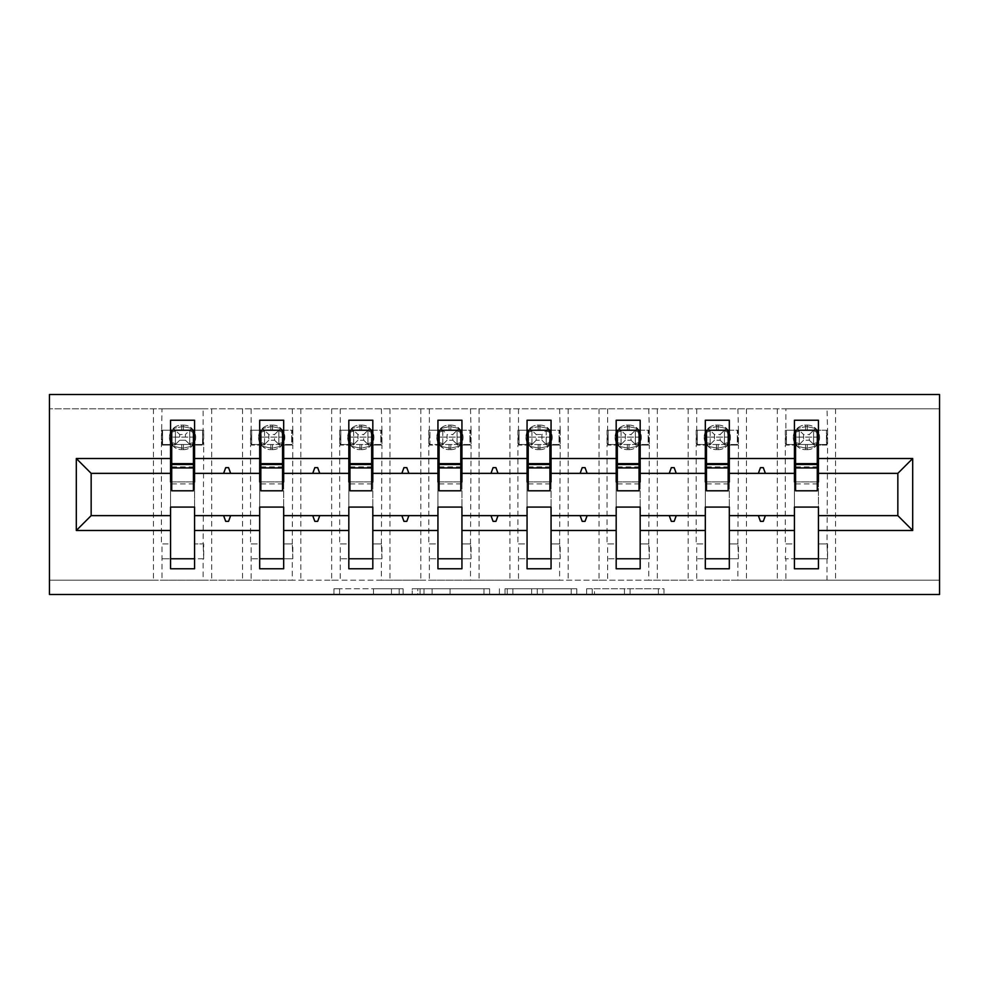 <?xml version="1.0" encoding="UTF-8"?>
<svg xmlns="http://www.w3.org/2000/svg" width="989" height="989" viewBox="0 0 989 989"><rect width="100%" height="100%" fill="white"/><g stroke="black" fill="none" stroke-linecap="round" stroke-linejoin="round"><path stroke-width="0.74" stroke-dasharray="4.95 3.71" d="M403.092 594.476L339.586 594.476L403.092 594.476L403.092 588.764L373.508 588.764L373.508 594.476L373.508 588.764L403.092 588.764L403.092 594.476L403.092 588.764L373.508 588.764L373.508 594.476L373.508 588.764L403.092 588.764L339.586 588.764L403.092 588.764M658.39 594.476L592.213 594.476L658.39 594.476L658.39 588.764L630.067 588.764L663.99 588.764L663.99 594.476L663.99 588.764L592.213 588.764L663.99 588.764L663.99 594.476L663.99 588.764L658.39 588.764L658.39 594.476M624.455 594.476L594.463 594.476L624.455 594.476L624.455 588.764L630.067 588.764L624.455 588.764L624.455 594.476L624.455 588.764L594.463 588.764L594.463 594.476L594.463 588.764L624.455 588.764L624.455 594.476M586.613 594.476L592.213 594.476L586.613 594.476L586.613 588.764L592.213 588.764L586.613 588.764L586.613 594.476M333.973 594.476L339.586 594.476L333.973 594.476L333.973 588.764L339.586 588.764L333.973 588.764L333.973 594.476M161.998 408.803L203.128 408.803L203.128 430.227L161.998 430.227L161.998 445.087L170.565 445.087L170.565 430.227L161.43 430.227L161.43 445.087L161.998 408.803L49.45 408.803L939.55 408.803L939.55 594.476L49.45 594.476L49.45 580.197L939.55 580.197L827.002 580.197L827.002 558.773L785.872 558.773L785.872 580.197L827.002 580.197M489.592 594.476L483.98 594.476L489.592 594.476L489.592 588.764L489.592 594.476M417.815 594.476L483.98 594.476L412.203 594.476L417.815 594.476L417.815 588.764L489.592 588.764L412.203 588.764L412.203 594.476L412.203 588.764L417.815 588.764L417.815 594.476M505.02 594.476L576.797 594.476L499.408 594.476L505.02 594.476L505.02 588.764L576.797 588.764L576.797 594.476L576.797 588.764L542.862 588.764L542.862 594.476M203.128 408.803L785.872 408.803L785.872 430.227L827.002 430.227L827.002 445.087L818.435 445.087L818.435 420.226L794.439 420.226L794.439 430.227L786.44 430.227L786.44 444.506L794.439 444.506M785.872 408.803L827.002 408.803L827.57 430.227L813.576 430.227L813.576 444.506L813.576 430.227L799.297 430.227L799.297 444.506L813.576 444.506L799.285 444.506L799.285 430.227L813.576 430.227L799.285 430.227L799.297 444.506L826.433 444.506L826.433 430.227L826.433 444.506L818.435 444.506M794.439 558.773L794.439 543.913L785.291 543.913L785.291 445.087L794.439 445.087L794.439 430.227L785.291 430.227L785.291 445.087L785.291 430.227L785.872 445.087L794.439 445.087L794.439 543.913L785.872 543.913L785.291 558.773L794.439 558.773L794.439 568.774L818.435 568.774L818.435 445.087L827.57 445.087L827.002 543.913L818.435 543.913L827.57 543.913L827.57 558.773L818.435 558.773M794.439 481.927L794.439 507.073L818.435 507.073L818.435 481.927L794.439 481.927M696.738 408.803L696.738 430.227L737.881 430.227L737.881 445.087L729.313 445.087L729.313 420.226L705.318 420.226L705.318 430.227L697.319 430.227L697.319 444.506L705.318 444.506M737.881 408.803L738.449 430.227L724.455 430.227L724.455 444.506L724.455 430.227L710.164 430.227L710.164 444.506L724.455 444.506L710.164 444.506L710.164 430.227L724.455 430.227L710.164 430.227L710.164 444.506L737.312 444.506L737.312 430.227L737.312 444.506L729.313 444.506M705.318 558.773L705.318 543.913L696.169 543.913L696.169 445.087L705.318 445.087L705.318 430.227L696.169 430.227L696.169 445.087L696.169 430.227L696.738 445.087L705.318 445.087L705.318 543.913L696.738 543.913L696.738 580.197L737.881 580.197L737.881 558.773L696.169 558.773L705.318 558.773L705.318 568.774L729.313 568.774L729.313 445.087L738.449 445.087L737.881 543.913L729.313 543.913L738.449 543.913L738.449 558.773L729.313 558.773M705.318 481.927L705.318 507.073L729.313 507.073L729.313 481.927L705.318 481.927M607.617 408.803L607.617 430.227L648.759 430.227L648.759 445.087L640.18 445.087L640.18 420.226L616.184 420.226L616.184 430.227L608.186 430.227L608.186 444.506L616.184 444.506M648.759 408.803L649.328 430.227L635.334 430.227L635.334 444.506L635.334 430.227L621.043 430.227L621.043 444.506L635.334 444.506L621.043 444.506L621.043 430.227L635.334 430.227L621.043 430.227L621.043 444.506L648.178 444.506L648.178 430.227L648.178 444.506L640.18 444.506M616.184 558.773L616.184 543.913L607.048 543.913L607.048 445.087L616.184 445.087L616.184 430.227L607.048 430.227L607.048 445.087L607.048 430.227L607.617 445.087L616.184 445.087L616.184 543.913L607.617 543.913L607.617 580.197L648.759 580.197L648.759 558.773L607.048 558.773L616.184 558.773L616.184 568.774L640.18 568.774L640.18 445.087L649.328 445.087L648.759 543.913L640.18 543.913L649.328 543.913L649.328 558.773L640.18 558.773M616.184 481.927L616.184 507.073L640.18 507.073L640.18 481.927L616.184 481.927M518.496 408.803L518.496 430.227L559.626 430.227L559.626 445.087L551.058 445.087L551.058 420.226L527.063 420.226L527.063 430.227L519.064 430.227L519.064 444.506L527.063 444.506M559.626 408.803L560.207 430.227L546.2 430.227L546.2 444.506L546.2 430.227L531.921 430.227L531.921 444.506L546.212 444.506L531.921 444.506L531.921 430.227L546.212 430.227L531.921 430.227L531.921 444.506L559.057 444.506L559.057 430.227L559.057 444.506L551.058 444.506M527.063 558.773L527.063 543.913L517.927 543.913L517.927 445.087L527.063 445.087L527.063 430.227L517.927 430.227L517.927 445.087L517.927 430.227L518.496 445.087L527.063 445.087L527.063 543.913L518.496 543.913L518.496 580.197L559.626 580.197L559.626 558.773L517.927 558.773L527.063 558.773L527.063 568.774L551.058 568.774L551.058 445.087L560.207 445.087L559.626 543.913L551.058 543.913L560.207 543.913L560.207 558.773L551.058 558.773M527.063 481.927L527.063 507.073L551.058 507.073L551.058 481.927L527.063 481.927M429.374 408.803L429.374 430.227L470.504 430.227L470.504 445.087L461.937 445.087L461.937 420.226L437.942 420.226L437.942 430.227L429.943 430.227L429.943 444.506L437.942 444.506M470.504 408.803L471.073 430.227L457.079 430.227L457.079 444.506L457.079 430.227L442.8 430.227L442.8 444.506L457.079 444.506L442.788 444.506L442.788 430.227L457.079 430.227L442.788 430.227L442.8 444.506L469.936 444.506L469.936 430.227L469.936 444.506L461.937 444.506M437.942 558.773L437.942 543.913L428.793 543.913L428.793 445.087L437.942 445.087L437.942 430.227L428.793 430.227L428.793 445.087L428.793 430.227L429.374 445.087L437.942 445.087L437.942 543.913L429.374 543.913L429.374 580.197L470.504 580.197L470.504 558.773L428.793 558.773L437.942 558.773L437.942 568.774L461.937 568.774L461.937 445.087L471.073 445.087L470.504 543.913L461.937 543.913L471.073 543.913L471.073 558.773L461.937 558.773M437.942 481.927L437.942 507.073L461.937 507.073L461.937 481.927L437.942 481.927M340.241 408.803L340.241 430.227L381.383 430.227L381.383 445.087L372.816 445.087L372.816 420.226L348.82 420.226L348.82 430.227L340.822 430.227L340.822 444.506L348.82 444.506M381.383 408.803L381.952 430.227L367.957 430.227L367.957 444.506L367.957 430.227L353.666 430.227L353.666 444.506L367.957 444.506L353.666 444.506L353.666 430.227L367.957 430.227L353.666 430.227L353.666 444.506L380.814 444.506L380.814 430.227L380.814 444.506L372.816 444.506M348.82 558.773L348.82 543.913L339.672 543.913L339.672 445.087L348.82 445.087L348.82 430.227L339.672 430.227L339.672 445.087L339.672 430.227L340.241 445.087L348.82 445.087L348.82 543.913L340.241 543.913L340.241 580.197L381.383 580.197L381.383 558.773L339.672 558.773L348.82 558.773L348.82 568.774L372.816 568.774L372.816 445.087L381.952 445.087L381.383 543.913L372.816 543.913L381.952 543.913L381.952 558.773L372.816 558.773M348.82 481.927L348.82 507.073L372.816 507.073L372.816 481.927L348.82 481.927M251.119 408.803L251.119 430.227L292.262 430.227L292.262 445.087L283.682 445.087L283.682 420.226L259.687 420.226L259.687 430.227L251.688 430.227L251.688 444.506L259.687 444.506M292.262 408.803L292.831 430.227L278.836 430.227L278.836 444.506L278.836 430.227L264.545 430.227L264.545 444.506L278.836 444.506L264.545 444.506L264.545 430.227L278.836 430.227L264.545 430.227L264.545 444.506L291.681 444.506L291.681 430.227L291.681 444.506L283.682 444.506M259.687 558.773L259.687 543.913L250.551 543.913L250.551 445.087L259.687 445.087L259.687 430.227L250.551 430.227L250.551 445.087L250.551 430.227L251.119 445.087L259.687 445.087L259.687 543.913L251.119 543.913L251.119 580.197L292.262 580.197L292.262 558.773L250.551 558.773L259.687 558.773L259.687 568.774L283.682 568.774L283.682 445.087L292.831 445.087L292.262 543.913L283.682 543.913L292.831 543.913L292.831 558.773L283.682 558.773M259.687 481.927L259.687 507.073L283.682 507.073L283.682 481.927L259.687 481.927M170.565 558.773L170.565 543.913L161.43 543.913L161.43 445.087L170.565 445.087L170.565 543.913L161.998 543.913L161.998 580.197L203.128 580.197L203.128 558.773L161.43 558.773L170.565 558.773L170.565 568.774L194.561 568.774L194.561 420.226L170.565 420.226L170.565 430.227L162.567 430.227L162.567 444.506L170.565 444.506M170.565 481.927L170.565 507.073L194.561 507.073L194.561 481.927L170.565 481.927M194.561 444.506L202.56 444.506L202.56 430.227L194.561 430.227L203.709 430.227L203.709 445.087L203.709 430.227L203.128 445.087L194.561 445.087L203.709 445.087L203.128 543.913L194.561 543.913L203.709 543.913L203.709 558.773L194.561 558.773M153.431 408.803L153.431 580.197L49.45 580.197L49.45 394.524L939.55 394.524L939.55 408.803L827.002 408.803M153.431 580.197L161.998 580.197M242.552 408.803L242.552 580.197L203.128 580.197M242.552 580.197L251.119 580.197M331.674 408.803L331.674 580.197L292.262 580.197M331.674 580.197L340.241 580.197M420.807 408.803L420.807 580.197L381.383 580.197M420.807 580.197L429.374 580.197M509.928 408.803L509.928 580.197L470.504 580.197M509.928 580.197L518.496 580.197M599.05 408.803L599.05 580.197L559.626 580.197M599.05 580.197L607.617 580.197M688.171 408.803L688.171 580.197L648.759 580.197M688.171 580.197L696.738 580.197M777.292 408.803L777.292 580.197L737.881 580.197M777.292 580.197L785.872 580.197M729.313 515.64L794.439 515.64M794.439 473.36L729.313 473.36M640.18 515.64L705.318 515.64M705.318 473.36L640.18 473.36M551.058 515.64L616.184 515.64M616.184 473.36L551.058 473.36M461.937 515.64L527.063 515.64M527.063 473.36L461.937 473.36M372.816 515.64L437.942 515.64M437.942 473.36L372.816 473.36M283.682 515.64L348.82 515.64M348.82 473.36L283.682 473.36M194.561 515.64L259.687 515.64M259.687 473.36L194.561 473.36M170.565 473.36L91.161 473.36L91.161 515.64L170.565 515.64M818.435 515.64L897.839 515.64L897.839 473.36L818.435 473.36M795.576 481.927L817.285 481.927M706.455 481.927L728.164 481.927M617.334 481.927L639.042 481.927M528.213 481.927L549.921 481.927M439.079 481.927L460.787 481.927M349.958 481.927L371.666 481.927M260.836 481.927L282.545 481.927M171.715 481.927L193.424 481.927M193.424 444.506L171.715 444.506L171.715 430.227L193.424 430.227L193.424 490.791M203.709 558.773L203.128 543.913L203.709 558.773M282.545 444.506L260.836 444.506L260.836 430.227L282.545 430.227L282.545 490.791M292.831 558.773L292.262 543.913L292.831 558.773M371.666 444.506L349.958 444.506L349.958 430.227L371.666 430.227L371.666 490.791M381.952 558.773L381.383 543.913L381.952 558.773M460.787 444.506L439.079 444.506L439.079 430.227L460.787 430.227L460.787 490.791M471.073 558.773L470.504 543.913L471.073 558.773M549.921 444.506L528.213 444.506L528.213 430.227L549.921 430.227L549.921 490.791M560.207 558.773L559.626 543.913L560.207 558.773M639.042 444.506L617.334 444.506L617.334 430.227L639.042 430.227L639.042 490.791M649.328 558.773L648.759 543.913L649.328 558.773M728.164 444.506L706.455 444.506L706.455 430.227L728.164 430.227L728.164 490.791M738.449 558.773L737.881 543.913L738.449 558.773M817.285 444.506L795.576 444.506L795.576 430.227L817.285 430.227L817.285 490.791M827.57 558.773L827.002 543.913L827.57 558.773M230.635 473.36L228.558 467.649L225.702 467.649L223.625 473.36M223.625 515.64L225.702 521.351L228.558 521.351L230.635 515.64M319.756 473.36L317.679 467.649L314.823 467.649L312.747 473.36M312.747 515.64L314.823 521.351L317.679 521.351L319.756 515.64M408.877 473.36L406.8 467.649L403.945 467.649L401.868 473.36M401.868 515.64L403.945 521.351L406.8 521.351L408.877 515.64M498.011 473.36L495.934 467.649L493.066 467.649L490.989 473.36M490.989 515.64L493.066 521.351L495.934 521.351L498.011 515.64M587.132 473.36L585.055 467.649L582.2 467.649L580.123 473.36M580.123 515.64L582.2 521.351L585.055 521.351L587.132 515.64M676.253 473.36L674.177 467.649L671.321 467.649L669.244 473.36M669.244 515.64L671.321 521.351L674.177 521.351L676.253 515.64M765.375 473.36L763.298 467.649L760.442 467.649L758.365 473.36M758.365 515.64L760.442 521.351L763.298 521.351L765.375 515.64M292.831 430.227L292.831 445.087L292.831 430.227M381.952 430.227L381.952 445.087L381.952 430.227M471.073 430.227L471.073 445.087L471.073 430.227M560.207 430.227L560.207 445.087L560.207 430.227M649.328 430.227L649.328 445.087L649.328 430.227M738.449 430.227L738.449 445.087L738.449 430.227M827.57 430.227L827.57 445.087L827.57 430.227M423.984 594.476L432.119 594.476L423.984 594.476L423.984 588.764L420.053 588.764L420.053 594.476L420.053 588.764L432.119 588.764L423.984 588.764L423.984 594.476M432.119 594.476L450.057 594.476L432.119 594.476L432.119 588.764L450.057 588.764L450.057 594.476L450.057 588.764L432.119 588.764L432.119 594.476M505.02 588.764L537.262 588.764L537.262 594.476L537.262 588.764L531.649 588.764L537.262 588.764L537.262 594.476L537.262 588.764L542.862 588.764M507.258 588.764L507.258 594.476L507.258 588.764M499.408 588.764L499.408 594.476L499.408 588.764M185.413 440.216L191.779 446.299L193.003 442.726L191.779 446.299L183.422 448.042L191.779 446.299L189.715 444.506L189.703 430.339A6.28 1.891 0 0 0 193.003 432.008L193.832 437.373L191.779 428.447L193.003 432.008A6.28 1.891 -0 0 1 189.703 430.339L189.703 444.506L189.703 430.227L175.424 430.227L175.424 444.506L189.715 444.506L175.424 444.506L175.424 430.227L189.715 430.227L175.424 430.227L175.424 444.506L202.56 444.506L202.56 430.227L189.703 430.227L185.413 434.517L185.413 440.216L179.714 440.216L179.714 434.517L185.413 434.517M183.422 425.085A12.288 12.288 0 0 1 195.711 437.373A12.288 12.288 0 0 0 183.422 425.085L181.704 425.085A12.288 12.288 0 0 0 169.428 437.373A12.288 12.288 0 0 1 181.704 425.085L183.422 425.085L183.422 426.692L191.779 428.447L183.422 426.692L183.422 425.085M169.428 437.373A12.288 12.288 0 0 0 181.704 449.649A12.288 12.288 0 0 1 169.428 437.373M183.422 449.649A12.288 12.288 0 0 0 195.711 437.373A12.288 12.288 0 0 1 183.422 449.649L181.704 449.649L183.422 449.649L183.422 448.042L183.422 449.649M175.424 430.227L175.424 444.506L173.347 446.299L181.704 448.042L173.347 446.299L172.123 442.726L173.347 446.299L175.424 444.506L162.567 444.506L162.567 430.227L175.424 430.227L173.347 428.447L172.123 432.008L172.123 442.726L172.123 432.008L173.347 428.447L181.704 426.692L173.347 428.447L179.714 434.517M189.703 444.506L189.703 444.395A6.28 1.891 -0 0 1 193.003 442.726L193.832 437.373L193.003 442.726A6.28 1.891 0 0 0 189.703 444.395L189.703 430.227L191.779 428.447L189.715 430.227M179.714 440.216L175.424 444.506M171.715 444.506L171.715 437.089L193.424 437.089L171.715 437.089L171.715 490.791M171.715 464.509L171.715 483.93L171.715 464.509M193.424 464.509L193.424 483.93L193.424 464.509M274.546 440.216L280.901 446.299L282.137 442.726L280.901 446.299L272.544 448.042L280.901 446.299L278.836 444.506L278.836 430.339A6.28 1.891 0 0 0 282.137 432.008L282.953 437.373L280.901 428.447L282.137 432.008A6.28 1.891 -0 0 1 278.836 430.339L274.546 434.517L274.546 440.216L268.835 440.216L268.835 434.517L274.546 434.517M272.544 425.085A12.288 12.288 0 0 1 284.832 437.373A12.288 12.288 0 0 0 272.544 425.085L270.838 425.085A12.288 12.288 0 0 0 258.549 437.373A12.288 12.288 0 0 1 270.838 425.085L272.544 425.085L272.544 426.692L280.901 428.447L272.544 426.692L272.544 425.085M258.549 437.373A12.288 12.288 0 0 0 270.838 449.649A12.288 12.288 0 0 1 258.549 437.373M272.544 449.649A12.288 12.288 0 0 0 284.832 437.373A12.288 12.288 0 0 1 272.544 449.649L270.838 449.649L272.544 449.649L272.544 448.042L272.544 449.649M264.545 430.227L264.545 444.506L262.481 446.299L270.838 448.042L262.481 446.299L261.244 442.726L262.481 446.299L264.545 444.506L251.688 444.506L251.688 430.227L264.545 430.227L262.481 428.447L261.244 432.008L261.244 442.726L261.244 432.008L262.481 428.447L270.838 426.692L262.481 428.447L268.835 434.517M278.836 444.506L278.836 444.395A6.28 1.891 -0 0 1 282.137 442.726L282.953 437.373L282.137 442.726A6.28 1.891 0 0 0 278.836 444.395L278.836 430.227L280.901 428.447L278.836 430.227M268.835 440.216L264.545 444.506M260.836 444.506L260.836 437.089L282.545 437.089L260.836 437.089L260.836 490.791M260.836 464.509L260.836 483.93L260.836 464.509M282.545 464.509L282.545 483.93L282.545 464.509M363.668 440.216L370.022 446.299L371.258 442.726L370.022 446.299L361.665 448.042L370.022 446.299L367.957 444.506L367.957 430.339A6.28 1.891 0 0 0 371.258 432.008L372.074 437.373L370.022 428.447L371.258 432.008A6.28 1.891 -0 0 1 367.957 430.339L363.668 434.517L363.668 440.216L357.956 440.216L357.956 434.517L363.668 434.517M361.665 425.085A12.288 12.288 0 0 1 373.953 437.373A12.288 12.288 0 0 0 361.665 425.085L359.959 425.085A12.288 12.288 0 0 0 347.671 437.373A12.288 12.288 0 0 1 359.959 425.085L361.665 425.085L361.665 426.692L370.022 428.447L361.665 426.692L361.665 425.085M347.671 437.373A12.288 12.288 0 0 0 359.959 449.649A12.288 12.288 0 0 1 347.671 437.373M361.665 449.649A12.288 12.288 0 0 0 373.953 437.373A12.288 12.288 0 0 1 361.665 449.649L359.959 449.649L361.665 449.649L361.665 448.042L361.665 449.649M353.666 430.227L353.666 444.506L351.602 446.299L359.959 448.042L351.602 446.299L350.378 442.726L351.602 446.299L353.666 444.506L340.822 444.506L340.822 430.227L353.666 430.227L351.602 428.447L350.378 432.008L350.378 442.726L350.378 432.008L351.602 428.447L359.959 426.692L351.602 428.447L357.956 434.517M367.957 444.506L367.957 444.395A6.28 1.891 -0 0 1 371.258 442.726L372.074 437.373L371.258 442.726A6.28 1.891 0 0 0 367.957 444.395L367.957 430.227L370.022 428.447L367.957 430.227M357.956 440.216L353.666 444.506M349.958 444.506L349.958 437.089L371.666 437.089L349.958 437.089L349.958 490.791M349.958 464.509L349.958 483.93L349.958 464.509M371.666 464.509L371.666 483.93L371.666 464.509M452.789 440.216L459.156 446.299L460.38 442.726L459.156 446.299L450.799 448.042L459.156 446.299L457.079 444.506L457.079 430.339A6.28 1.891 0 0 0 460.38 432.008L461.208 437.373L459.156 428.447L460.38 432.008A6.28 1.891 -0 0 1 457.079 430.339L452.789 434.517L452.789 440.216L447.09 440.216L447.09 434.517L452.789 434.517M450.799 425.085A12.288 12.288 0 0 1 463.075 437.373A12.288 12.288 0 0 0 450.799 425.085L449.08 425.085A12.288 12.288 0 0 0 436.792 437.373A12.288 12.288 0 0 1 449.08 425.085L450.799 425.085L450.799 426.692L459.156 428.447L450.799 426.692L450.799 425.085M436.792 437.373A12.288 12.288 0 0 0 449.08 449.649A12.288 12.288 0 0 1 436.792 437.373M450.799 449.649A12.288 12.288 0 0 0 463.075 437.373A12.288 12.288 0 0 1 450.799 449.649L449.08 449.649L450.799 449.649L450.799 448.042L450.799 449.649M442.8 430.227L442.8 444.506L429.943 444.506L429.943 430.227L442.8 430.227L447.09 434.517M457.079 444.506L457.079 444.395A6.28 1.891 -0 0 1 460.38 442.726L461.208 437.373L460.38 442.726A6.28 1.891 0 0 0 457.079 444.395L457.079 430.227L459.156 428.447L457.079 430.227M449.08 426.692L440.723 428.447L439.499 432.008L439.499 442.726L440.723 446.299L449.08 448.042L440.723 446.299L439.499 442.726L439.499 432.008L440.723 428.447L449.08 426.692L449.08 425.085L449.08 426.692L450.799 426.692L449.08 426.692L449.08 430.227L449.08 426.692M442.788 430.227L440.723 428.447L442.788 430.227M442.788 444.506L440.723 446.299L442.788 444.506M447.09 440.216L442.8 444.506M439.079 444.506L439.079 437.089L460.787 437.089L439.079 437.089L439.079 490.791M439.079 464.509L439.079 483.93L439.079 464.509M460.787 464.509L460.787 483.93L460.787 464.509M541.91 440.216L546.2 444.506L546.2 430.339A6.28 1.891 0 0 0 549.501 432.008L550.329 437.373L548.277 428.447L549.501 432.008A6.28 1.891 -0 0 1 546.2 430.339L541.91 434.517L541.91 440.216L536.211 440.216L536.211 434.517L541.91 434.517M539.92 425.085A12.288 12.288 0 0 1 552.208 437.373A12.288 12.288 0 0 0 539.92 425.085L538.201 425.085A12.288 12.288 0 0 0 525.925 437.373A12.288 12.288 0 0 1 538.201 425.085L539.92 425.085L539.92 426.692L548.277 428.447L539.92 426.692L539.92 425.085M525.925 437.373A12.288 12.288 0 0 0 538.201 449.649A12.288 12.288 0 0 1 525.925 437.373M539.92 449.649A12.288 12.288 0 0 0 552.208 437.373A12.288 12.288 0 0 1 539.92 449.649L538.201 449.649L539.92 449.649L539.92 448.042L548.277 446.299L550.329 437.373L548.277 446.299L539.92 448.042L539.92 449.649M531.921 430.227L531.921 444.506L529.844 446.299L538.201 448.042L529.844 446.299L528.621 442.726L529.844 446.299L531.921 444.506L519.064 444.506L519.064 430.227L531.921 430.227L529.844 428.447L528.621 432.008L528.621 442.726L528.621 432.008L529.844 428.447L538.201 426.692L529.844 428.447L536.211 434.517M546.2 444.506L546.2 444.395A6.28 1.891 -0 0 1 549.501 442.726A6.28 1.891 0 0 0 546.2 444.395L546.2 430.227M548.277 428.447L546.212 430.227L548.277 428.447M548.277 446.299L546.212 444.506L548.277 446.299M536.211 440.216L531.921 444.506M528.213 444.506L528.213 437.089L549.921 437.089L528.213 437.089L528.213 490.791M528.213 464.509L528.213 483.93L528.213 464.509M549.921 464.509L549.921 483.93L549.921 464.509M631.044 440.216L637.398 446.299L638.622 442.726L637.398 446.299L629.041 448.042L637.398 446.299L635.334 444.506L635.334 430.339A6.28 1.891 0 0 0 638.622 432.008L639.45 437.373L637.398 428.447L638.622 432.008A6.28 1.891 -0 0 1 635.334 430.339L631.044 434.517L631.044 440.216L625.332 440.216L625.332 434.517L631.044 434.517M629.041 425.085A12.288 12.288 0 0 1 641.329 437.373A12.288 12.288 0 0 0 629.041 425.085L627.335 425.085A12.288 12.288 0 0 0 615.047 437.373A12.288 12.288 0 0 1 627.335 425.085L629.041 425.085L629.041 426.692L637.398 428.447L629.041 426.692L629.041 425.085M615.047 437.373A12.288 12.288 0 0 0 627.335 449.649A12.288 12.288 0 0 1 615.047 437.373M629.041 449.649A12.288 12.288 0 0 0 641.329 437.373A12.288 12.288 0 0 1 629.041 449.649L627.335 449.649L629.041 449.649L629.041 448.042L629.041 449.649M621.043 430.227L621.043 444.506L618.978 446.299L627.335 448.042L618.978 446.299L617.742 442.726L618.978 446.299L621.043 444.506L608.186 444.506L608.186 430.227L621.043 430.227L618.978 428.447L617.742 432.008L617.742 442.726L617.742 432.008L618.978 428.447L627.335 426.692L618.978 428.447L625.332 434.517M635.334 444.506L635.334 444.395A6.28 1.891 -0 0 1 638.622 442.726L639.45 437.373L638.622 442.726A6.28 1.891 0 0 0 635.334 444.395L635.334 430.227L637.398 428.447L635.334 430.227M625.332 440.216L621.043 444.506M617.334 444.506L617.334 437.089L639.042 437.089L617.334 437.089L617.334 490.791M617.334 464.509L617.334 483.93L617.334 464.509M639.042 464.509L639.042 483.93L639.042 464.509M720.165 440.216L726.519 446.299L727.756 442.726L726.519 446.299L718.162 448.042L726.519 446.299L724.455 444.506L724.455 430.339A6.28 1.891 0 0 0 727.756 432.008L728.572 437.373L726.519 428.447L727.756 432.008A6.28 1.891 -0 0 1 724.455 430.339L720.165 434.517L720.165 440.216L714.454 440.216L714.454 434.517L720.165 434.517M718.162 425.085A12.288 12.288 0 0 1 730.451 437.373A12.288 12.288 0 0 0 718.162 425.085L716.456 425.085A12.288 12.288 0 0 0 704.168 437.373A12.288 12.288 0 0 1 716.456 425.085L718.162 425.085L718.162 426.692L726.519 428.447L718.162 426.692L718.162 425.085M704.168 437.373A12.288 12.288 0 0 0 716.456 449.649A12.288 12.288 0 0 1 704.168 437.373M718.162 449.649A12.288 12.288 0 0 0 730.451 437.373A12.288 12.288 0 0 1 718.162 449.649L716.456 449.649L718.162 449.649L718.162 448.042L718.162 449.649M710.164 430.227L710.164 444.506L708.099 446.299L716.456 448.042L708.099 446.299L706.863 442.726L708.099 446.299L710.164 444.506L697.319 444.506L697.319 430.227L710.164 430.227L708.099 428.447L706.863 432.008L706.863 442.726L706.863 432.008L708.099 428.447L716.456 426.692L708.099 428.447L714.454 434.517M724.455 444.506L724.455 444.395A6.28 1.891 -0 0 1 727.756 442.726L728.572 437.373L727.756 442.726A6.28 1.891 0 0 0 724.455 444.395L724.455 430.227L726.519 428.447L724.455 430.227M714.454 440.216L710.164 444.506M706.455 444.506L706.455 437.089L728.164 437.089L706.455 437.089L706.455 490.791M706.455 464.509L706.455 483.93L706.455 464.509M728.164 464.509L728.164 483.93L728.164 464.509M809.286 440.216L815.653 446.299L816.877 442.726L815.653 446.299L807.296 448.042L815.653 446.299L813.576 444.506L813.576 430.339A6.28 1.891 0 0 0 816.877 432.008L817.705 437.373L815.653 428.447L816.877 432.008A6.28 1.891 -0 0 1 813.576 430.339L809.286 434.517L809.286 440.216L803.587 440.216L803.587 434.517L809.286 434.517M807.296 425.085A12.288 12.288 0 0 1 819.572 437.373A12.288 12.288 0 0 0 807.296 425.085L805.578 425.085A12.288 12.288 0 0 0 793.289 437.373A12.288 12.288 0 0 1 805.578 425.085L807.296 425.085L807.296 426.692L815.653 428.447L807.296 426.692L807.296 425.085M793.289 437.373A12.288 12.288 0 0 0 805.578 449.649A12.288 12.288 0 0 1 793.289 437.373M807.296 449.649A12.288 12.288 0 0 0 819.572 437.373A12.288 12.288 0 0 1 807.296 449.649L805.578 449.649L807.296 449.649L807.296 448.042L807.296 449.649M799.297 430.227L799.297 444.506L797.221 446.299L805.578 448.042L797.221 446.299L795.997 442.726L797.221 446.299L799.285 444.506L786.44 444.506L786.44 430.227L799.297 430.227L797.221 428.447L795.997 432.008L795.997 442.726L795.997 432.008L797.221 428.447L805.578 426.692L797.221 428.447L803.587 434.517M813.576 444.506L813.576 444.395A6.28 1.891 -0 0 1 816.877 442.726L817.705 437.373L816.877 442.726A6.28 1.891 0 0 0 813.576 444.395L813.576 430.227L815.653 428.447L813.576 430.227M803.587 440.216L799.297 444.506M795.576 444.506L795.576 437.089L817.285 437.089L795.576 437.089L795.576 490.791M795.576 464.509L795.576 483.93L795.576 464.509M817.285 464.509L817.285 483.93L817.285 464.509M399.173 588.764L399.173 594.476L399.173 588.764M835.569 408.803L835.569 580.197M746.448 408.803L746.448 580.197M657.326 408.803L657.326 580.197M568.193 408.803L568.193 580.197M479.072 408.803L479.072 580.197M389.95 408.803L389.95 580.197M300.829 408.803L300.829 580.197M211.708 408.803L211.708 580.197M391.459 588.764L391.459 594.476L391.459 588.764M339.586 588.764L339.586 594.476L339.586 588.764M483.98 588.764L483.98 594.476L483.98 588.764M571.185 588.764L571.185 594.476L571.185 588.764M531.649 588.764L531.649 594.476L531.649 588.764M512.871 588.764L512.871 594.476L512.871 588.764M630.067 588.764L630.067 594.476L630.067 588.764M592.213 588.764L592.213 594.476L592.213 588.764M181.704 448.042L181.704 449.649L181.704 448.042L183.422 448.042L181.704 448.042L181.704 444.506L181.704 448.042M181.704 426.692L181.704 425.085L181.704 426.692L183.422 426.692L181.704 426.692L181.704 430.227L181.704 426.692M183.422 430.227L183.422 426.692L183.422 430.227M175.424 430.339A6.28 1.891 -0 0 1 172.123 432.008A6.28 1.891 0 0 0 175.424 430.339M175.424 444.395A6.28 1.891 0 0 0 172.123 442.726A6.28 1.891 -0 0 1 175.424 444.395M183.422 448.042L183.422 444.506L183.422 448.042M171.715 466.919L193.424 466.919M270.838 448.042L270.838 449.649L270.838 448.042L272.544 448.042L270.838 448.042L270.838 444.506L270.838 448.042M270.838 426.692L270.838 425.085L270.838 426.692L272.544 426.692L270.838 426.692L270.838 430.227L270.838 426.692M272.544 430.227L272.544 426.692L272.544 430.227M264.545 430.339A6.28 1.891 -0 0 1 261.244 432.008A6.28 1.891 0 0 0 264.545 430.339M264.545 444.395A6.28 1.891 0 0 0 261.244 442.726A6.28 1.891 -0 0 1 264.545 444.395M272.544 448.042L272.544 444.506L272.544 448.042M260.836 466.919L282.545 466.919M359.959 448.042L359.959 449.649L359.959 448.042L361.665 448.042L359.959 448.042L359.959 444.506L359.959 448.042M359.959 426.692L359.959 425.085L359.959 426.692L361.665 426.692L359.959 426.692L359.959 430.227L359.959 426.692M361.665 430.227L361.665 426.692L361.665 430.227M353.666 430.339A6.28 1.891 -0 0 1 350.378 432.008A6.28 1.891 0 0 0 353.666 430.339M353.666 444.395A6.28 1.891 0 0 0 350.378 442.726A6.28 1.891 -0 0 1 353.666 444.395M361.665 448.042L361.665 444.506L361.665 448.042M349.958 466.919L371.666 466.919M449.08 448.042L449.08 449.649L449.08 448.042L450.799 448.042L449.08 448.042L449.08 444.506L449.08 448.042M450.799 430.227L450.799 426.692L450.799 430.227M442.8 430.339A6.28 1.891 -0 0 1 439.499 432.008A6.28 1.891 0 0 0 442.8 430.339M442.8 444.395A6.28 1.891 0 0 0 439.499 442.726A6.28 1.891 -0 0 1 442.8 444.395M450.799 448.042L450.799 444.506L450.799 448.042M439.079 466.919L460.787 466.919M538.201 448.042L538.201 449.649L538.201 448.042L539.92 448.042L538.201 448.042L538.201 444.506L538.201 448.042M538.201 426.692L538.201 425.085L538.201 426.692L539.92 426.692L538.201 426.692L538.201 430.227L538.201 426.692M539.92 430.227L539.92 426.692L539.92 430.227M531.921 430.339A6.28 1.891 -0 0 1 528.621 432.008A6.28 1.891 0 0 0 531.921 430.339M531.921 444.395A6.28 1.891 0 0 0 528.621 442.726A6.28 1.891 -0 0 1 531.921 444.395M539.92 448.042L539.92 444.506L539.92 448.042M528.213 466.919L549.921 466.919M627.335 448.042L627.335 449.649L627.335 448.042L629.041 448.042L627.335 448.042L627.335 444.506L627.335 448.042M627.335 426.692L627.335 425.085L627.335 426.692L629.041 426.692L627.335 426.692L627.335 430.227L627.335 426.692M629.041 430.227L629.041 426.692L629.041 430.227M621.043 430.339A6.28 1.891 -0 0 1 617.742 432.008A6.28 1.891 0 0 0 621.043 430.339M621.043 444.395A6.28 1.891 0 0 0 617.742 442.726A6.28 1.891 -0 0 1 621.043 444.395M629.041 448.042L629.041 444.506L629.041 448.042M617.334 466.919L639.042 466.919M716.456 448.042L716.456 449.649L716.456 448.042L718.162 448.042L716.456 448.042L716.456 444.506L716.456 448.042M716.456 426.692L716.456 425.085L716.456 426.692L718.162 426.692L716.456 426.692L716.456 430.227L716.456 426.692M718.162 430.227L718.162 426.692L718.162 430.227M710.164 430.339A6.28 1.891 -0 0 1 706.863 432.008A6.28 1.891 0 0 0 710.164 430.339M710.164 444.395A6.28 1.891 0 0 0 706.863 442.726A6.28 1.891 -0 0 1 710.164 444.395M718.162 448.042L718.162 444.506L718.162 448.042M706.455 466.919L728.164 466.919M805.578 448.042L805.578 449.649L805.578 448.042L807.296 448.042L805.578 448.042L805.578 444.506L805.578 448.042M805.578 426.692L805.578 425.085L805.578 426.692L807.296 426.692L805.578 426.692L805.578 430.227L805.578 426.692M807.296 430.227L807.296 426.692L807.296 430.227M799.297 430.339A6.28 1.891 -0 0 1 795.997 432.008A6.28 1.891 0 0 0 799.297 430.339M799.297 444.395A6.28 1.891 0 0 0 795.997 442.726A6.28 1.891 -0 0 1 799.297 444.395M807.296 448.042L807.296 444.506L807.296 448.042M795.576 466.919L817.285 466.919M171.715 483.93L193.424 483.93M260.836 483.93L282.545 483.93M349.958 483.93L371.666 483.93M439.079 483.93L460.787 483.93M528.213 483.93L549.921 483.93M617.334 483.93L639.042 483.93M706.455 483.93L728.164 483.93M795.576 483.93L817.285 483.93"/><path stroke-width="1.48" d="M49.45 594.476L939.55 594.476L939.55 394.524L49.45 394.524L49.45 594.476M912.699 530.487L897.839 515.64L897.839 473.36L912.699 458.513L912.699 530.487L818.435 530.487L818.435 507.073L794.439 507.073L794.439 515.64L729.313 515.64L729.313 507.073L705.318 507.073L705.318 515.64L640.18 515.64L640.18 507.073L616.184 507.073L616.184 515.64L551.058 515.64L551.058 507.073L527.063 507.073L527.063 515.64L461.937 515.64L461.937 507.073L437.942 507.073L437.942 515.64L372.816 515.64L372.816 507.073L348.82 507.073L348.82 515.64L283.682 515.64L283.682 507.073L259.687 507.073L259.687 515.64L194.561 515.64L194.561 568.774L170.565 568.774L170.565 515.64L91.161 515.64L76.301 530.487L76.301 458.513L91.161 473.36L91.161 515.64M818.435 530.487L818.435 568.774L794.439 568.774L794.439 515.64M897.839 473.36L818.435 473.36L818.435 420.226L794.439 420.226L794.439 458.513L729.313 458.513L729.313 481.927L728.164 481.927M795.576 481.927L794.439 481.927L794.439 458.513M794.439 530.487L729.313 530.487L729.313 568.774L705.318 568.774L705.318 515.64M729.313 458.513L729.313 420.226L705.318 420.226L705.318 458.513L640.18 458.513L640.18 481.927L639.042 481.927M706.455 481.927L705.318 481.927L705.318 458.513M705.318 530.487L640.18 530.487L640.18 568.774L616.184 568.774L616.184 515.64M640.18 458.513L640.18 420.226L616.184 420.226L616.184 458.513L551.058 458.513L551.058 481.927L549.921 481.927M617.334 481.927L616.184 481.927L616.184 458.513M616.184 530.487L551.058 530.487L551.058 568.774L527.063 568.774L527.063 515.64M551.058 458.513L551.058 420.226L527.063 420.226L527.063 458.513L461.937 458.513L461.937 481.927L460.787 481.927M528.213 481.927L527.063 481.927L527.063 458.513M527.063 530.487L461.937 530.487L461.937 568.774L437.942 568.774L437.942 515.64M461.937 458.513L461.937 420.226L437.942 420.226L437.942 458.513L372.816 458.513L372.816 481.927L371.666 481.927M439.079 481.927L437.942 481.927L437.942 458.513M437.942 530.487L372.816 530.487L372.816 568.774L348.82 568.774L348.82 515.64M372.816 458.513L372.816 420.226L348.82 420.226L348.82 458.513L283.682 458.513L283.682 481.927L282.545 481.927M349.958 481.927L348.82 481.927L348.82 458.513M348.82 530.487L283.682 530.487L283.682 568.774L259.687 568.774L259.687 515.64M283.682 458.513L283.682 420.226L259.687 420.226L259.687 458.513L194.561 458.513L194.561 420.226L170.565 420.226L170.565 458.513L76.301 458.513M260.836 481.927L259.687 481.927L259.687 458.513M194.561 515.64L194.561 507.073L170.565 507.073L170.565 515.64M171.715 481.927L170.565 481.927L170.565 458.513M818.435 473.36L818.435 481.927L817.285 481.927M729.313 530.487L729.313 515.64M640.18 530.487L640.18 515.64M551.058 530.487L551.058 515.64M461.937 530.487L461.937 515.64M372.816 530.487L372.816 515.64M283.682 530.487L283.682 515.64M912.699 458.513L818.435 458.513M259.687 530.487L194.561 530.487M170.565 530.487L76.301 530.487M758.365 473.36L765.375 473.36L763.298 467.649L760.442 467.649L758.365 473.36L729.313 473.36M794.439 473.36L765.375 473.36M758.365 515.64L760.442 521.351L763.298 521.351L765.375 515.64M669.244 473.36L676.253 473.36L674.177 467.649L671.321 467.649L669.244 473.36L640.18 473.36M705.318 473.36L676.253 473.36M669.244 515.64L671.321 521.351L674.177 521.351L676.253 515.64M580.123 473.36L587.132 473.36L585.055 467.649L582.2 467.649L580.123 473.36L551.058 473.36M616.184 473.36L587.132 473.36M580.123 515.64L582.2 521.351L585.055 521.351L587.132 515.64M490.989 473.36L498.011 473.36L495.934 467.649L493.066 467.649L490.989 473.36L461.937 473.36M527.063 473.36L498.011 473.36M490.989 515.64L493.066 521.351L495.934 521.351L498.011 515.64M401.868 473.36L408.877 473.36L406.8 467.649L403.945 467.649L401.868 473.36L372.816 473.36M437.942 473.36L408.877 473.36M401.868 515.64L403.945 521.351L406.8 521.351L408.877 515.64M312.747 473.36L319.756 473.36L317.679 467.649L314.823 467.649L312.747 473.36L283.682 473.36M348.82 473.36L319.756 473.36M312.747 515.64L314.823 521.351L317.679 521.351L319.756 515.64M223.625 473.36L230.635 473.36L228.558 467.649L225.702 467.649L223.625 473.36L194.561 473.36L194.561 458.513M259.687 473.36L230.635 473.36M223.625 515.64L225.702 521.351L228.558 521.351L230.635 515.64M194.561 473.36L194.561 481.927L193.424 481.927M170.565 473.36L91.161 473.36M897.839 515.64L818.435 515.64M170.565 430.227L171.715 430.227L170.565 430.227M171.715 467.933L171.715 430.227L194.561 430.227L193.424 430.227L193.424 490.791L171.715 490.791L171.715 467.933L193.424 467.933M170.565 558.773L194.561 558.773M259.687 430.227L260.836 430.227L259.687 430.227M260.836 467.933L260.836 430.227L283.682 430.227L282.545 430.227L282.545 490.791L260.836 490.791L260.836 467.933L282.545 467.933M259.687 558.773L283.682 558.773M348.82 430.227L349.958 430.227L348.82 430.227M349.958 467.933L349.958 430.227L372.816 430.227L371.666 430.227L371.666 490.791L349.958 490.791L349.958 467.933L371.666 467.933M348.82 558.773L372.816 558.773M437.942 430.227L439.079 430.227L437.942 430.227M439.079 467.933L439.079 430.227L461.937 430.227L460.787 430.227L460.787 490.791L439.079 490.791L439.079 467.933L460.787 467.933M437.942 558.773L461.937 558.773M527.063 430.227L528.213 430.227L527.063 430.227M528.213 467.933L528.213 430.227L551.058 430.227L549.921 430.227L549.921 490.791L528.213 490.791L528.213 467.933L549.921 467.933M527.063 558.773L551.058 558.773M616.184 430.227L617.334 430.227L616.184 430.227M617.334 467.933L617.334 430.227L640.18 430.227L639.042 430.227L639.042 490.791L617.334 490.791L617.334 467.933L639.042 467.933M616.184 558.773L640.18 558.773M705.318 430.227L706.455 430.227L705.318 430.227M706.455 467.933L706.455 430.227L729.313 430.227L728.164 430.227L728.164 490.791L706.455 490.791L706.455 467.933L728.164 467.933M705.318 558.773L729.313 558.773M794.439 430.227L795.576 430.227L794.439 430.227M795.576 467.933L795.576 430.227L818.435 430.227L817.285 430.227L817.285 490.791L795.576 490.791L795.576 467.933L817.285 467.933M794.439 558.773L818.435 558.773M193.424 444.506L194.561 444.506M170.565 444.506L171.715 444.506M171.715 464.509L193.424 464.509M282.545 444.506L283.682 444.506M259.687 444.506L260.836 444.506M260.836 464.509L282.545 464.509M371.666 444.506L372.816 444.506M348.82 444.506L349.958 444.506M349.958 464.509L371.666 464.509M460.787 444.506L461.937 444.506M437.942 444.506L439.079 444.506M439.079 464.509L460.787 464.509M549.921 444.506L551.058 444.506M527.063 444.506L528.213 444.506M528.213 464.509L549.921 464.509M639.042 444.506L640.18 444.506M616.184 444.506L617.334 444.506M617.334 464.509L639.042 464.509M728.164 444.506L729.313 444.506M705.318 444.506L706.455 444.506M706.455 464.509L728.164 464.509M817.285 444.506L818.435 444.506M794.439 444.506L795.576 444.506M795.576 464.509L817.285 464.509M171.715 463.643L193.424 463.643M260.836 463.643L282.545 463.643M349.958 463.643L371.666 463.643M439.079 463.643L460.787 463.643M528.213 463.643L549.921 463.643M617.334 463.643L639.042 463.643M706.455 463.643L728.164 463.643M795.576 463.643L817.285 463.643"/></g></svg>
